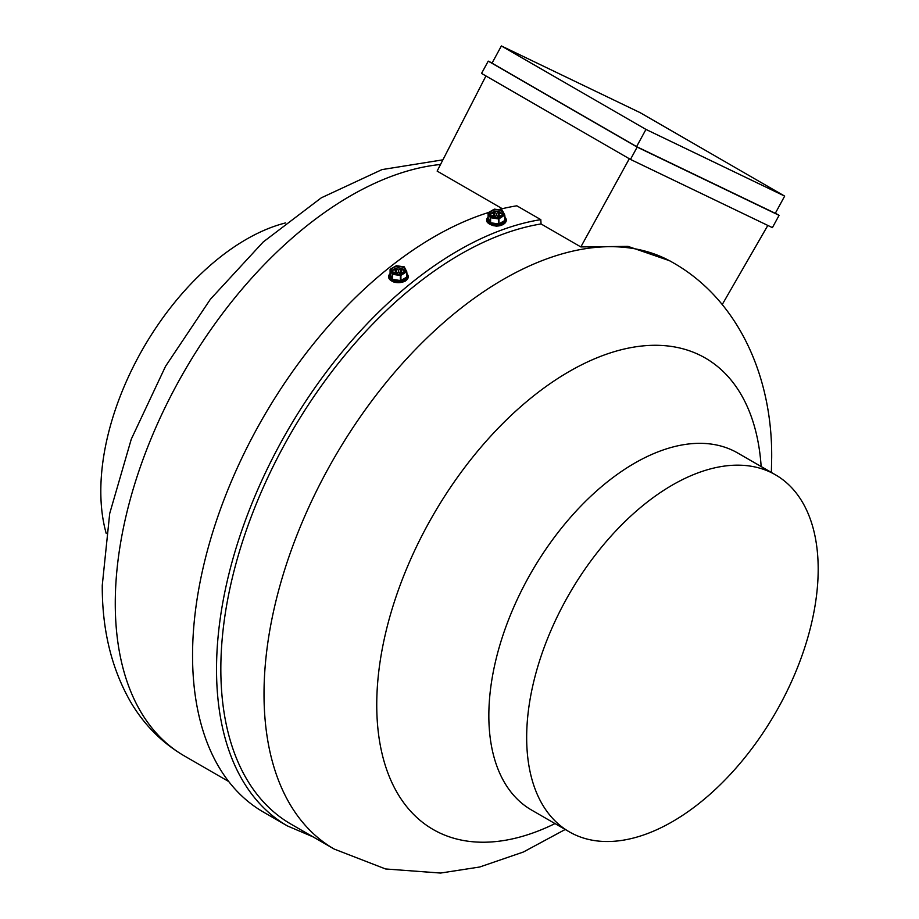 <?xml version="1.0" encoding="UTF-8"?>
<svg xmlns="http://www.w3.org/2000/svg" width="919" height="919" viewBox="0 0 919 919"><rect width="100%" height="100%" fill="white"/><g stroke="black" fill="none" stroke-linecap="round" stroke-linejoin="round"><path stroke-width="1.38" d="M393.677 267.498A6.72 3.883 0 0 0 391.701 270.243A6.72 3.883 0 0 0 395.859 273.828A6.72 3.883 0 0 0 403.177 272.989A6.72 3.883 0 0 0 405.153 270.243A6.72 3.883 0 0 0 401.006 266.659A6.72 3.883 0 0 0 393.677 267.498M526.667 737.497A206.143 119.01 -60 0 1 616.638 530.045A206.143 119.01 -60 0 1 775.487 474.824A206.143 119.01 -60 0 1 818.186 569.183A206.143 119.01 -60 0 1 728.204 776.635A206.143 119.01 -60 0 1 569.355 831.867A206.143 119.01 -60 0 1 526.667 737.497M491.711 210.899A6.72 3.883 0 0 0 489.735 213.645A6.72 3.883 0 0 0 493.894 217.229A6.72 3.883 0 0 0 501.211 216.39A6.72 3.883 0 0 0 503.187 213.645A6.72 3.883 0 0 0 499.028 210.06A6.72 3.883 0 0 0 491.711 210.899M486.829 221.318L487.598 222.685L492.285 225.396L496.524 226.166L503.279 224.535L506.266 220.273A9.799 5.663 0 0 0 506.266 220.158M629.308 158.734L580.842 246.924L628.033 246.384L669.687 260.766L672.765 262.535A338.617 195.506 -60 0 0 411.827 353.264A338.617 195.506 -60 0 0 264.017 694.029A338.617 195.506 -60 0 0 334.148 849.041L290.967 824.113A338.617 195.506 -60 0 1 220.836 669.101A338.617 195.506 -60 0 1 541.05 223.949L540.809 219.641L516.846 205.81A341.971 197.436 -60 0 0 498.477 209.658M580.842 246.924L541.05 223.949M313.138 836.91L287.348 825.905L263.385 812.063A341.971 197.436 -60 0 1 192.553 655.511A341.971 197.436 -60 0 1 488.161 212.622M285.51 222.938A205.649 118.735 120 0 0 100.814 491.24A205.649 118.735 120 0 0 106.225 533.479M485.944 75.955L437.134 171.095L502.291 208.705M767.824 225.431L722.208 304.591M492.584 215.724L494.433 216.792L496.455 215.62L498.489 216.792L500.327 215.724L498.305 214.552L500.327 213.38L498.489 212.323L496.455 213.495L494.433 212.323L492.584 213.38L494.617 214.552L492.584 215.724M494.617 214.552L494.916 216.516M494.433 212.323L494.433 214.449M496.455 213.495L496.455 215.62M498.489 212.323L498.489 214.449M498.305 214.552L498.006 216.516M394.561 272.323L396.399 273.391L398.432 272.219L400.454 273.391L402.304 272.323L400.27 271.151L402.304 269.979L400.454 268.922L398.432 270.094L396.399 268.922L394.561 269.979L396.583 271.151L394.561 272.323M396.583 271.151L396.882 273.115M396.399 268.922L396.399 271.048M398.432 270.094L398.432 272.219M400.454 268.922L400.454 271.048M400.27 271.151L399.972 273.115M645.954 129.418L784.665 196.103L640.095 112.635L501.383 45.95L645.954 129.418L636.591 146.626L492.021 63.158L501.383 45.95M630.468 159.412L637.166 147.109L488.23 61.125L481.545 73.417L630.468 159.412L772.397 227.636L779.094 215.345L775.372 213.197M637.166 147.109L779.094 215.345M488.23 61.125L492.113 62.997M636.591 146.626L775.303 213.311L784.665 196.103M406.795 273.701A9.799 5.663 180 0 1 408.231 276.642A9.799 5.663 180 0 1 405.359 280.64A9.799 5.663 180 0 1 394.676 281.869A9.799 5.663 180 0 1 388.622 276.642A9.799 5.663 180 0 1 390.058 273.701M390.058 273.919A9.247 5.342 0 0 0 393.125 280.559A9.247 5.342 0 0 0 404.969 279.962A9.247 5.342 0 0 0 406.795 273.919M402.752 273.207A5.606 3.239 0 0 0 402.2 268.762A5.606 3.239 0 0 0 394.469 268.865A5.606 3.239 0 0 0 394.102 273.207M388.622 276.757A9.799 5.663 0 0 0 388.622 276.872A9.799 5.663 0 0 0 394.676 282.099A9.799 5.663 0 0 0 405.359 280.869A9.799 5.663 0 0 0 408.231 276.872A9.799 5.663 0 0 0 408.231 276.757M404.969 281.099A9.247 5.342 180 0 1 391.701 280.984M555.019 823.585A272.185 157.149 -60 0 1 376.744 704.873A272.185 157.149 -60 0 1 562.106 375.768A272.185 157.149 -60 0 1 761.15 466.542M569.355 831.867L531.527 810.03A206.143 119.01 -60 0 1 488.839 715.66A206.143 119.01 -60 0 1 578.821 508.207A206.143 119.01 -60 0 1 737.67 452.987L775.487 474.824M504.83 217.102A9.799 5.663 180 0 1 506.266 220.043A9.799 5.663 180 0 1 503.394 224.041A9.799 5.663 180 0 1 492.71 225.27A9.799 5.663 180 0 1 486.656 220.043A9.799 5.663 180 0 1 488.092 217.102M488.092 217.321A9.247 5.342 0 0 0 491.148 223.96A9.247 5.342 0 0 0 502.992 223.363A9.247 5.342 0 0 0 504.83 217.321M500.786 216.608A5.606 3.239 0 0 0 500.223 212.163A5.606 3.239 0 0 0 492.504 212.266A5.606 3.239 0 0 0 492.136 216.608M492.285 225.396A9.799 5.663 0 0 0 503.394 224.27A9.799 5.663 0 0 0 506.266 220.273L504.83 216.953M486.656 220.158A9.799 5.663 0 0 0 486.656 220.273A9.799 5.663 0 0 0 487.598 222.685M287.348 825.905A341.971 197.436 -60 0 1 216.528 669.354A341.971 197.436 -60 0 1 540.809 219.641M440.523 164.478A332.873 192.186 120 0 0 115.266 603.45A332.873 192.186 120 0 0 184.202 755.843L228.751 781.552M502.992 224.5A9.247 5.342 180 0 1 496.972 226.063M504.83 219.503L505.347 220.629A1.126 0.643 0 0 1 505.059 221.249L504.784 215.069L498.948 218.837L498.948 223.868L504.669 220.571L504.784 215.069L502.268 210.244L494.365 209.13L488.655 212.438L490.746 216.941L498.557 218.148L504.267 214.851L502.176 210.336L504.68 214.943M488.092 217.964L487.863 217.918A1.126 0.643 0 0 0 487.564 218.55L488.104 218.01L490.206 222.513L490.206 217.481L488.104 212.978L488.104 217.837M505.059 221.249L499.35 224.558L498.408 223.949L498.408 218.917L490.597 217.711L490.597 222.743L498.408 223.949L498.259 224.718A1.126 0.643 0 0 0 499.35 224.558M498.259 224.718L490.459 223.512L490.206 222.513L489.666 223.053A1.126 0.643 0 0 0 490.459 223.512M489.666 223.053L487.564 218.55M504.807 215.391L505.347 220.629M498.948 218.837L498.557 218.148L498.948 218.837M490.597 217.711L490.746 216.941L490.597 217.711M494.502 209.153L502.314 210.336M488.219 212.691L488.138 217.952M488.253 212.645L493.974 209.36M406.795 276.102L407.324 277.228A1.126 0.643 0 0 1 407.025 277.848L406.749 271.668L400.914 275.436L400.914 280.467L406.635 277.17L406.749 271.668L404.234 266.843L396.33 265.729L390.621 269.037L392.712 273.54L400.523 274.747L406.232 271.45L404.142 266.935L406.646 271.542M390.058 274.563L389.828 274.517A1.126 0.643 0 0 0 389.541 275.149L390.081 274.609L392.172 279.112L392.172 274.08L390.081 269.577L390.104 274.551M407.025 277.848L401.316 281.157L400.374 280.548L400.374 275.516L392.562 274.31L392.562 279.342L400.374 280.548L400.236 281.317A1.126 0.643 0 0 0 401.316 281.157M400.236 281.317L392.424 280.111L392.172 279.112L391.632 279.652A1.126 0.643 0 0 0 392.424 280.111M391.632 279.652L389.541 275.149M406.784 271.99L407.324 277.228M400.914 275.436L400.523 274.747L400.914 275.436M392.562 274.31L392.712 273.54L392.562 274.31M396.468 265.752L404.28 266.935M390.081 274.436L390.184 269.29M390.219 269.233L395.94 265.959M390.058 273.552L388.622 276.872C391.057 282.615 396.606 284.028 405.245 281.134L408.231 276.872L406.795 273.552M771.363 472.435L771.684 457.685C772.442 375.113 737.256 298.916 672.765 262.535M488.092 216.953L486.656 220.043L486.932 221.674M184.202 755.843C162.008 742.816 144.18 724.907 130.728 702.116C111.555 668.733 102.066 629.802 102.262 585.334L109.706 513.491L131.291 439.121L165.558 366.279L210.405 299.226L263.248 241.95L321.305 197.815L381.982 169.601L442.912 159.826M565.219 829.478L523.382 852.016L479.741 866.996L440.58 873.05L385.555 868.96L334.148 849.041"/></g></svg>
